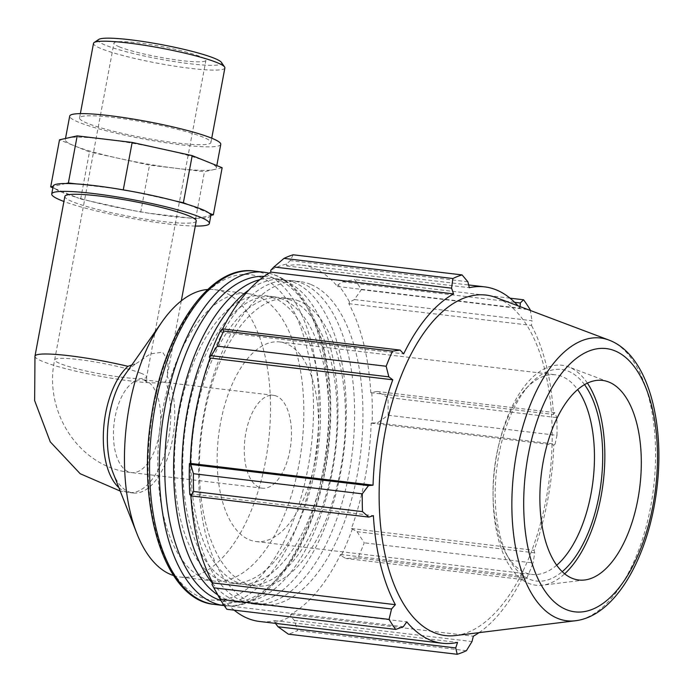 <?xml version="1.0" encoding="UTF-8"?>
<svg xmlns="http://www.w3.org/2000/svg" width="693" height="693" viewBox="0 0 693 693"><rect width="100%" height="100%" fill="white"/><g stroke="black" fill="none" stroke-linecap="round" stroke-linejoin="round"><path stroke-width="0.52" stroke-dasharray="3.46 2.6" d="M148.397 213.141A80.189 9.295 10.6 0 1 132.276 210.377L148.397 213.141L195.651 218.771L198.129 218.226A80.189 9.295 10.6 0 1 187.95 217.853A80.189 9.295 10.6 0 1 148.397 213.141M89.068 200.875A80.189 9.295 10.6 0 1 76.447 197.323L80.648 199.021L132.276 210.377A80.189 9.295 10.6 0 1 89.068 200.875M52.876 187.786L54.894 188.6A80.189 9.295 10.6 0 1 53.17 186.356L53.144 186.356M65.896 183.524L53.17 186.356A80.189 9.295 10.6 0 1 53.188 186.122M80.648 199.021L89.466 151.932L59.511 139.813M54.894 188.6L76.447 197.323A80.189 9.295 10.6 0 1 62.786 192.619A80.189 9.295 10.6 0 1 54.894 188.6M140.696 212.223L149.506 165.133L89.466 151.932M222.15 167.741L213.305 169.716A76.854 8.905 10.6 0 1 176.984 168.408A76.854 8.905 10.6 0 1 119.482 158.532A76.854 8.905 10.6 0 1 74.489 145.868A76.854 8.905 10.6 0 1 65.289 139.639A76.854 8.905 10.6 0 1 68.347 137.846A76.854 8.905 10.6 0 1 104.669 139.154A76.854 8.905 10.6 0 1 162.171 149.03A76.854 8.905 10.6 0 1 207.172 161.686A76.854 8.905 10.6 0 1 216.372 167.914A76.854 8.905 10.6 0 1 213.305 169.716L204.47 171.682L149.506 165.133M210.837 215.627A80.189 9.295 10.6 0 1 198.129 218.226L210.854 215.393M195.651 218.771L204.47 171.682M209.139 213.141L187.578 204.418M174.965 200.875L131.757 191.372M115.636 188.6L76.083 183.888M131.843 364.951L136.183 363.6A66.823 33.021 96.8 0 0 124.679 375.164M113.046 472.799A66.823 33.021 96.8 0 0 133.16 492.983A66.823 33.021 96.8 0 0 169.62 451.507A66.823 33.021 96.8 0 0 167.204 376.143L165.67 381.583A66.823 33.021 96.8 0 1 164.388 454.911A66.823 33.021 96.8 0 1 129.132 492.506L133.16 492.983M136.183 363.6L150.338 353.889L162.682 352.165L168.174 361.105L167.204 376.143M196.232 221.015A66.823 7.744 10.6 0 1 129.123 216.337A66.823 7.744 10.6 0 1 64.856 196.431M173.596 575.562A144.716 71.509 96.8 0 0 180.362 577.052A144.716 71.509 96.8 0 0 267.186 451.394A144.716 71.509 96.8 0 0 223.926 292.074A144.716 71.509 96.8 0 0 214.613 289.657A144.716 71.509 96.8 0 0 207.692 289.509M220.383 330.899L221.024 332.094A179.444 88.669 -83.2 0 1 222.6 328.924M293.2 254.79L290.176 260.603L286.72 264.024A181.375 89.622 96.8 0 0 270.764 270.27M286.72 264.024L286.651 265.93A179.444 88.669 -83.2 0 1 302.009 265.098A179.444 88.669 -83.2 0 1 337.43 286.469L338.037 284.78L342.593 281.808L354.677 279.66A192.949 95.339 -83.2 0 1 361.33 289.674L354.366 299.549L349.575 302.157A181.375 89.622 96.8 0 0 338.037 284.78M349.575 302.157L348.839 303.655A179.444 88.669 -83.2 0 1 370.798 392.68L377.035 391.45L387.915 397.47A192.949 95.339 -83.2 0 1 388.123 415.246L377.399 422.921L372.124 422.955A181.375 89.622 96.8 0 0 371.769 392.134M372.124 422.955L371.153 423.172A179.444 88.669 -83.2 0 1 351.438 528.534L357.042 531.687L364.249 542.818A192.949 95.339 -83.2 0 1 357.891 557.934L345.781 558.454L341.164 555.665A181.375 89.622 96.8 0 0 352.191 529.452M341.164 555.665L340.523 554.469A179.444 88.669 -83.2 0 1 290.679 614.448L290.783 616.294L294.326 620.365L297.54 630.552A192.949 95.339 -83.2 0 1 288.34 634.156M275.45 623.362L274.826 622.539A181.375 89.622 96.8 0 0 290.783 616.294M274.826 622.539L274.896 620.633A179.444 88.669 -83.2 0 1 259.537 621.465M234.165 610.161A179.444 88.669 -83.2 0 1 224.116 600.095L223.51 601.784L226.854 609.286M212.534 585.429A181.375 89.622 96.8 0 0 223.51 601.784M190.852 495.564A179.444 88.669 -83.2 0 1 190.748 493.884L189.778 494.43M310.525 284.312A162.829 80.457 96.8 0 0 300.043 281.592A162.829 80.457 96.8 0 0 200.883 433.757A162.829 80.457 96.8 0 0 261.504 604.963A162.829 80.457 96.8 0 0 359.199 463.582A162.829 80.457 96.8 0 0 310.525 284.312M274.896 620.633L457.545 642.411M340.523 554.469L523.172 576.247L523.475 579.634L345.781 558.454M357.891 557.934L526.758 578.057L523.475 579.634M371.153 423.172L553.802 444.949L555.093 444.1L377.399 422.921M388.123 415.246L556.99 435.369L555.093 444.1M348.839 303.655L531.488 325.424L532.059 320.729L354.366 299.549M361.33 289.674L530.197 309.806L532.059 320.729M467.87 281.782L290.176 260.603M286.651 265.93L469.308 287.699M221.024 332.094L403.672 353.863M584.528 384.65A106.523 52.633 96.8 0 0 568.416 371.249A106.523 52.633 96.8 0 0 529.617 384.676A106.523 52.633 96.8 0 0 508.87 558.74A106.523 52.633 96.8 0 0 562.231 571.673M556.704 565.228A100.494 49.653 -83.2 0 1 531.852 574.419A100.494 49.653 -83.2 0 1 505.933 553.386A100.494 49.653 -83.2 0 1 525.502 389.18A100.494 49.653 -83.2 0 1 555.639 374.835A100.494 49.653 -83.2 0 1 562.11 376.516A100.494 49.653 -83.2 0 1 577.633 389.613M587.395 383.134A110.75 54.721 96.8 0 0 569.187 367.125A110.75 54.721 96.8 0 0 568.529 366.866A110.75 54.721 96.8 0 0 494.611 468.771A110.75 54.721 96.8 0 0 542.506 585.195A110.75 54.721 96.8 0 0 564.665 573.813M286.226 343.633A100.494 49.653 96.8 0 0 279.755 341.952A100.494 49.653 96.8 0 0 218.555 435.862A100.494 49.653 96.8 0 0 255.968 541.528A100.494 49.653 96.8 0 0 316.268 454.27A100.494 49.653 96.8 0 0 286.226 343.633M342.593 281.808L514.648 302.313M510.031 298.172L354.677 279.66M337.43 286.469L520.079 308.238A179.444 88.669 96.8 0 0 518 305.83M520.14 306.635L520.079 308.238M455.682 635.533A171.448 84.719 96.8 0 0 549.662 476.42A171.448 84.719 96.8 0 0 496.994 297.929A171.448 84.719 96.8 0 0 495.971 297.531M479.045 632.648A179.444 88.669 96.8 0 0 523.172 576.247M526.758 578.057A192.949 95.339 96.8 0 0 533.116 562.941L364.249 542.818M357.042 531.687L534.736 552.867L533.116 562.941M534.736 552.867L534.086 550.311A179.444 88.669 96.8 0 0 553.802 444.949M556.99 435.369A192.949 95.339 96.8 0 0 556.791 417.593L387.915 397.47M377.035 391.45L554.729 412.63L556.791 417.593M554.729 412.63L553.447 414.457A179.444 88.669 96.8 0 0 531.488 325.424M370.798 392.68L553.447 414.457M351.438 528.534L534.086 550.311M294.326 620.365L472.02 641.545M466.406 650.684L297.54 630.552M290.679 614.448L473.328 636.217M225.623 605.552L403.317 626.732M224.116 600.095L406.765 621.864M190.748 493.884L373.397 515.653M273.9 298.025A144.716 71.509 96.8 0 0 264.587 295.616A144.716 71.509 96.8 0 0 176.455 430.847A144.716 71.509 96.8 0 0 230.336 583.004A144.716 71.509 96.8 0 0 317.16 457.354A144.716 71.509 96.8 0 0 273.9 298.025M257.242 296.041A144.716 71.509 96.8 0 0 247.929 293.633A144.716 71.509 96.8 0 0 159.797 428.863A144.716 71.509 96.8 0 0 213.678 581.02A144.716 71.509 96.8 0 0 300.502 455.37A144.716 71.509 96.8 0 0 257.242 296.041M290.558 300.008A144.716 71.509 96.8 0 0 281.245 297.6A144.716 71.509 96.8 0 0 193.113 432.83A144.716 71.509 96.8 0 0 246.985 584.987A144.716 71.509 96.8 0 0 333.818 459.338A144.716 71.509 96.8 0 0 290.558 300.008M298.882 301.005A144.716 71.509 96.8 0 0 289.57 298.596A144.716 71.509 96.8 0 0 201.438 433.827A144.716 71.509 96.8 0 0 255.319 585.983A144.716 71.509 96.8 0 0 342.143 460.334A144.716 71.509 96.8 0 0 298.882 301.005M282.233 299.021A144.716 71.509 96.8 0 0 272.921 296.613A144.716 71.509 96.8 0 0 184.788 431.843A144.716 71.509 96.8 0 0 238.661 584A144.716 71.509 96.8 0 0 325.493 458.35A144.716 71.509 96.8 0 0 282.233 299.021M276.412 396.075A46.777 23.112 96.8 0 0 273.397 395.296A46.777 23.112 96.8 0 0 244.915 439.007A46.777 23.112 96.8 0 0 262.326 488.193A46.777 23.112 96.8 0 0 290.393 447.574A46.777 23.112 96.8 0 0 276.412 396.075M190.35 463.4A162.829 80.457 96.8 0 0 253.17 603.975A162.829 80.457 96.8 0 0 350.875 462.595A162.829 80.457 96.8 0 0 302.2 283.316A162.829 80.457 96.8 0 0 291.718 280.604A162.829 80.457 96.8 0 0 198.579 398.163M217.732 594.863A162.829 80.457 96.8 0 0 236.512 601.992A162.829 80.457 96.8 0 0 334.217 460.602A162.829 80.457 96.8 0 0 285.542 281.332A162.829 80.457 96.8 0 0 275.06 278.621A162.829 80.457 96.8 0 0 259.823 279.677M212.5 583.341A162.829 80.457 96.8 0 0 244.846 602.979A162.829 80.457 96.8 0 0 342.541 461.599A162.829 80.457 96.8 0 0 293.867 282.32A162.829 80.457 96.8 0 0 283.385 279.608A162.829 80.457 96.8 0 0 248.934 289.925M224.879 67.949A66.823 7.744 10.6 0 1 174.723 66.173A66.823 7.744 10.6 0 1 101.499 48.779A66.823 7.744 10.6 0 1 93.503 43.364M98.761 39.432A62.82 7.277 -169.4 0 0 105.7 45.279A62.82 7.277 -169.4 0 0 178.006 62.153A62.82 7.277 -169.4 0 0 221.405 62.379M87.543 123.354A66.823 7.744 10.6 0 1 79.548 117.94A66.823 7.744 10.6 0 1 146.656 122.618A66.823 7.744 10.6 0 1 210.923 142.524A66.823 7.744 10.6 0 1 160.767 140.748A66.823 7.744 10.6 0 1 87.543 123.354M119.542 46.925A46.777 5.423 10.6 0 1 113.947 43.131A46.777 5.423 10.6 0 1 160.923 46.414A46.777 5.423 10.6 0 1 205.908 60.343A46.777 5.423 10.6 0 1 170.799 59.104A46.777 5.423 10.6 0 1 119.542 46.925M195.287 226.065A80.189 9.295 10.6 0 1 63.912 201.481M220.772 144.369A76.854 8.905 10.6 0 1 163.098 142.325A76.854 8.905 10.6 0 1 78.889 122.323A76.854 8.905 10.6 0 1 69.698 116.095M118.841 487.586A66.823 33.021 96.8 0 0 129.132 492.506L120.21 491.06M145.582 380.474A46.777 23.112 96.8 0 0 142.576 379.695A46.777 23.112 96.8 0 0 114.085 423.414A46.777 23.112 96.8 0 0 131.497 472.6A46.777 23.112 96.8 0 0 159.572 431.982A46.777 23.112 96.8 0 0 145.582 380.474M141.034 373.267A46.777 5.423 -169.4 0 0 89.778 361.088A46.777 5.423 -169.4 0 0 54.669 359.849A46.777 5.423 -169.4 0 0 60.274 363.634A46.777 5.423 -169.4 0 0 111.53 375.814A46.777 5.423 -169.4 0 0 146.63 377.061A46.777 5.423 -169.4 0 0 141.034 373.267M34.971 356.159A66.823 7.744 -169.4 0 0 95.201 375.294A66.823 7.744 -169.4 0 0 165.67 381.583M269.083 273.155L275.433 275.208C313.773 289.726 336.2 360.135 329.66 436.018C323.241 529.062 273.432 613.296 224.125 605.587A167.862 82.943 96.8 0 0 324.844 459.831A167.862 82.943 96.8 0 0 274.662 275.008A167.862 82.943 96.8 0 0 263.86 272.21M264.154 276.386A163.843 80.96 -83.2 0 1 277.399 279.348A163.843 80.96 -83.2 0 1 325.19 466.978A163.843 80.96 -83.2 0 1 220.937 600.493M254.14 271.05A167.862 82.943 -83.2 0 1 264.943 273.848A167.862 82.943 -83.2 0 1 315.124 458.671A167.862 82.943 -83.2 0 1 214.406 604.426M260.741 277.365A163.843 80.96 96.8 0 0 149.073 490.297A163.843 80.96 96.8 0 0 282.597 544.317A163.843 80.96 96.8 0 0 260.741 277.365M575.433 620.746A142.386 70.357 96.8 0 0 653.473 488.608A142.386 70.357 96.8 0 0 609.736 340.384M273.397 395.296L142.576 379.695L144.3 380.145L146.855 382.051L146.63 377.061L205.908 60.343M262.326 488.193L131.497 472.6C79.366 467.758 43.2 411.599 54.669 359.849L113.947 43.131M181.289 300.857L167.16 376.342M505.933 553.386L508.87 558.74M525.502 389.18L529.617 384.676M255.968 541.528L531.852 574.419M279.755 341.952L555.639 374.835M302.009 265.098L468.641 284.962M246.985 584.987L255.319 585.983M281.245 297.6L289.57 298.596M230.336 583.004L238.661 584M264.587 295.616L272.921 296.613M608.359 381.86L568.529 366.866M584.745 579.98L542.506 585.195M180.362 577.052L213.678 581.02M214.613 289.657L247.929 293.633M253.17 603.975L261.504 604.963M291.718 280.604L300.043 281.592M236.512 601.992L244.846 602.979M275.06 278.621L283.385 279.608M210.923 142.524L211.729 138.202M79.548 117.94L80.362 113.617M216.372 167.914L216.805 165.584M65.289 139.639L65.506 138.479"/><path stroke-width="1.04" d="M53.144 186.356L50.693 186.902L52.876 187.786M65.896 183.524A80.189 9.295 10.6 0 1 76.083 183.888L68.373 182.969L65.896 183.524A80.189 9.295 10.6 0 0 53.188 186.122L51.724 193.971A80.189 9.295 10.6 0 1 132.259 199.584A80.189 9.295 10.6 0 1 209.373 223.475A80.189 9.295 10.6 0 1 195.287 226.065M50.693 186.902L59.511 139.813L77.192 135.871L132.155 142.429L192.195 155.63L222.15 167.741L213.34 214.839L209.139 213.141A80.189 9.295 10.6 0 1 210.854 215.393L213.34 214.839M68.373 182.969L77.192 135.871M115.636 188.6A80.189 9.295 10.6 0 1 131.757 191.372L115.636 188.6A80.189 9.295 10.6 0 0 76.083 183.888M174.965 200.875A80.189 9.295 10.6 0 1 187.578 204.418L183.385 202.72L174.965 200.875A80.189 9.295 10.6 0 0 131.757 191.372M183.385 202.72L192.195 155.63M123.337 189.518L132.155 142.429M187.578 204.418A80.189 9.295 10.6 0 1 209.139 213.141M210.854 215.393A80.189 9.295 10.6 0 1 210.837 215.627L209.373 223.475M207.692 289.509A144.716 71.509 96.8 0 0 161.997 321.907L124.679 375.164A66.823 33.021 96.8 0 0 113.046 472.799L136.798 533.333A144.716 71.509 96.8 0 0 173.596 575.562M118.841 487.586A66.823 33.021 96.8 0 1 103.681 428.109A66.823 33.021 96.8 0 1 127.936 366.32L131.843 364.951M127.936 366.32A66.823 7.744 -169.4 0 0 34.971 356.159L64.856 196.431A66.823 7.744 10.6 0 1 157.831 206.592A66.823 7.744 10.6 0 1 188.236 215.601A66.823 7.744 10.6 0 1 196.232 221.015L181.289 300.857M161.997 321.907A144.716 71.509 96.8 0 0 136.798 533.333M191.173 495.911L193.616 491.476A192.949 95.339 -83.2 0 1 193.408 473.7L190.809 464.431L189.423 463.608A181.375 89.622 96.8 0 0 189.778 494.43L191.173 495.911L368.867 517.091L362.482 511.607L193.616 491.476M189.423 463.608L190.393 463.392A179.444 88.669 -83.2 0 1 210.109 358.03L209.355 357.112L211.166 355.674L217.281 346.128A192.949 95.339 -83.2 0 1 223.648 331.011L222.427 328.898L220.383 330.899A181.375 89.622 96.8 0 0 209.355 357.112M222.6 328.924A179.444 88.669 -83.2 0 1 270.868 272.115L270.764 270.27L273.882 266.987L284 258.394A192.949 95.339 -83.2 0 1 293.2 254.79L462.066 274.913L467.87 281.782L469.308 287.699A179.444 88.669 96.8 0 1 484.658 286.867A179.444 88.669 96.8 0 1 496.214 289.865A179.444 88.669 96.8 0 1 518 305.83M395.72 629.417L226.854 609.286A192.949 95.339 -83.2 0 1 220.209 599.272L389.076 619.395A192.949 95.339 96.8 0 0 395.72 629.417L403.317 626.732L406.765 621.864A179.444 88.669 96.8 0 0 442.186 643.234L259.537 621.465A179.444 88.669 -83.2 0 1 234.165 610.161M211.971 584.407A181.375 89.622 96.8 0 0 212.534 585.429L215.228 590.349L211.971 584.407L212.708 582.908A179.444 88.669 -83.2 0 1 190.852 495.564M190.393 463.392L373.042 485.161L368.503 485.62L190.809 464.431M193.408 473.7L362.274 493.832L368.503 485.62M220.209 599.272L215.228 590.349M212.708 582.908L395.356 604.677L391.536 608.991L213.842 587.811M389.076 619.395L391.536 608.991M442.186 643.234A179.444 88.669 96.8 0 0 457.545 642.411L455.725 647.938L457.207 654.287L288.34 634.156L278.032 626.758L275.45 623.362M455.725 647.938L278.032 626.758M514.648 302.313L520.287 302.988L523.544 299.783A192.949 95.339 96.8 0 1 530.197 309.806L530.31 310.464M273.882 266.987L451.576 288.167L453.525 293.884A179.444 88.669 96.8 0 0 403.672 353.863L400.121 350.086L222.427 328.898M223.648 331.011L392.515 351.143L400.121 350.086M562.231 571.673A106.523 52.633 96.8 0 0 601.212 481.479A106.523 52.633 96.8 0 0 584.528 384.65M577.633 389.613A100.494 49.653 -83.2 0 1 593.052 480.5A100.494 49.653 -83.2 0 1 556.704 565.228M564.665 573.813A110.75 54.721 96.8 0 0 603.291 481.722A110.75 54.721 96.8 0 0 587.395 383.134M523.544 299.783L510.031 298.172M520.287 302.988L520.14 306.635M609.736 340.384A142.386 70.357 96.8 0 0 608.887 340.046L495.971 297.531A171.448 84.719 96.8 0 0 381.54 455.292A171.448 84.719 96.8 0 0 455.682 635.533L575.433 620.746C615.748 615.982 648.596 556.583 656.782 489.362C665.271 421.916 647.764 355.483 609.901 340.445L608.887 340.046A142.386 70.357 96.8 0 0 513.86 471.067A142.386 70.357 96.8 0 0 575.433 620.746M462.066 274.913A192.949 95.339 96.8 0 0 452.867 278.525L284 258.394M451.576 288.167L452.867 278.525M392.515 351.143A192.949 95.339 96.8 0 0 386.157 366.259L217.281 346.128M211.166 355.674L388.86 376.853L386.157 366.259M388.86 376.853L392.766 379.799A179.444 88.669 96.8 0 0 373.042 485.161M362.274 493.832A192.949 95.339 96.8 0 0 362.482 511.607M368.867 517.091L373.397 515.653A179.444 88.669 96.8 0 0 395.356 604.677M457.207 654.287A192.949 95.339 96.8 0 0 466.406 650.684L472.02 641.545L473.328 636.217A179.444 88.669 96.8 0 0 479.045 632.648M210.109 358.03L392.766 379.799M270.868 272.115L453.525 293.884M608.956 382.094A100.494 49.653 96.8 0 0 608.359 381.86A100.494 49.653 96.8 0 0 541.285 474.333A100.494 49.653 96.8 0 0 584.745 579.98A100.494 49.653 96.8 0 0 639.821 486.72A100.494 49.653 96.8 0 0 608.956 382.094M198.579 398.163A162.829 80.457 96.8 0 0 190.35 463.4M259.823 279.677A162.829 80.457 96.8 0 0 176.481 426.169A162.829 80.457 96.8 0 0 217.732 594.863M248.934 289.925A162.829 80.457 96.8 0 0 184.416 430.171A162.829 80.457 96.8 0 0 212.5 583.341M80.362 113.617L93.503 43.364A66.823 7.744 10.6 0 1 94.118 42.559A66.823 7.744 10.6 0 1 160.62 48.042A66.823 7.744 10.6 0 1 224.593 66.978A66.823 7.744 10.6 0 1 224.879 67.949L211.729 138.202M224.593 66.978L221.405 62.379A62.82 7.277 -169.4 0 0 161.261 44.586A62.82 7.277 -169.4 0 0 98.761 39.432L94.118 42.559M63.912 201.481A80.189 9.295 10.6 0 1 61.322 200.468A80.189 9.295 10.6 0 1 51.724 193.971M65.506 138.479L69.698 116.095A76.854 8.905 10.6 0 1 146.873 121.474A76.854 8.905 10.6 0 1 220.772 144.369L216.805 165.584M224.125 605.587L214.406 604.426A167.862 82.943 -83.2 0 1 151.906 427.919A167.862 82.943 -83.2 0 1 254.14 271.05L263.86 272.21A167.862 82.943 96.8 0 0 161.625 429.08A167.862 82.943 96.8 0 0 224.125 605.587L224.22 605.595M220.937 600.493A163.843 80.96 -83.2 0 1 167.645 425.156A163.843 80.96 -83.2 0 1 264.154 276.386M614.812 350.797A132.554 65.497 -83.2 0 1 632.492 566.77A132.554 65.497 -83.2 0 1 524.471 523.068A132.554 65.497 -83.2 0 1 614.812 350.797M120.21 491.06L80.189 473.726L50.26 441.848L34.65 400.641L34.971 356.159M263.86 272.21L269.083 273.155M214.406 604.426C164.665 600.329 136.045 506.748 151.68 414.804C164.154 331.713 209.684 264.535 254.14 271.05M468.641 284.962L484.658 286.867"/></g></svg>
